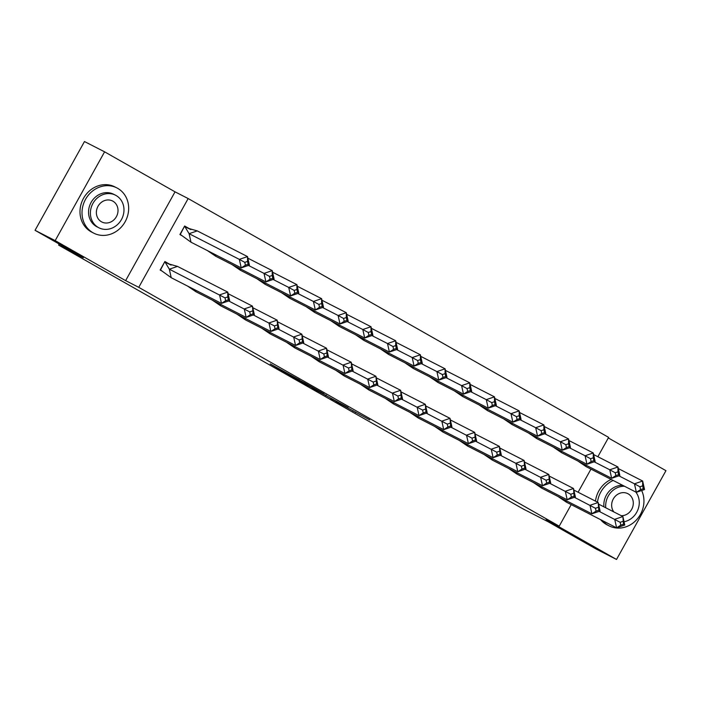 <?xml version="1.0" encoding="UTF-8"?>
<svg xmlns="http://www.w3.org/2000/svg" width="701" height="701" viewBox="0 0 701 701"><rect width="100%" height="100%" fill="white"/><g stroke="black" fill="none" stroke-linecap="round" stroke-linejoin="round"><path stroke-width="1.05" d="M335.963 401.524L369.76 419.89L335.963 401.524M104.598 151.828L55.177 240.618L125.628 280.628L175.04 191.846L104.598 151.828L84.471 141.541L35.05 230.322L83.331 257.749L58.621 245.105L523.402 509.101L548.121 521.746L596.402 549.172L616.529 559.459L665.95 470.678L608.31 437.941M35.05 230.322L55.177 240.618M270.235 363.915L283.002 371.477L299.765 380.126L270.235 363.915M571.201 504.624L559.214 526.162L546.088 519.45L616.529 559.459M559.214 526.162L138.745 287.34L188.166 198.558L608.626 437.38L597.857 456.719M125.628 280.628L138.745 287.34M312.225 388.03L348.09 407.579L312.225 388.03M307.169 385.2L287.874 374.22L304.637 382.869L324.107 393.944L307.213 385.121M59.208 244.044L58.621 245.105M590.969 469.109L578.097 492.233M171.123 265.066L164.893 261.526L160.143 270.043L161.458 270.796M190.891 229.551L184.652 226.011L179.912 234.537L181.226 235.282M175.04 191.846L188.166 198.558M170.632 264.89L166.286 262.673M190.4 229.376L186.054 227.159M330.723 398.519L344.988 405.87L330.723 398.519M301.491 381.791L313.294 388.293L301.491 381.791L301.763 381.309M577.782 460.969L586.124 466.629L585.773 465.052M618.308 468.575L642.651 481.026L642.651 485.863L639.917 486.792L634.466 483.813L642.651 481.026L644.543 489.535L636.359 492.321L634.466 483.813L618.878 475.839M639.917 486.792L640.548 489.631L636.359 492.321L586.124 466.629M644.543 489.535L643.281 488.702L642.651 485.863M640.548 489.631L643.281 488.702M599.11 511.353L620.157 522.306L620.788 525.145L616.6 527.835L614.707 519.327L622.882 516.541L624.775 525.049L616.6 527.835L566.355 502.144L558.014 496.483M566.355 502.144L566.005 500.567M620.788 525.145L623.513 524.217L622.882 516.541L598.54 504.089M623.513 524.217L624.775 525.049M622.882 521.378L620.157 522.306M602.615 520.685A25.402 22.756 117.1 0 0 608.266 525.417A25.402 22.756 117.1 0 0 609.055 525.846A25.402 22.756 117.1 0 0 636.508 519.853A25.402 22.756 117.1 0 0 641.66 490.516M600.599 519.66A25.402 22.756 117.1 0 0 606.26 524.392A25.402 22.756 117.1 0 0 607.04 524.812L609.055 525.846M624.048 521.781A18.296 16.386 117.1 0 0 637.875 509.837A18.296 16.386 117.1 0 0 635.798 492.041M621.27 515.708A11.786 10.559 117.1 0 0 632.696 506.981A11.786 10.559 117.1 0 0 628.21 493.872A11.786 10.559 117.1 0 0 627.842 493.67A11.786 10.559 117.1 0 0 614.356 497.342A11.786 10.559 117.1 0 0 613.822 511.905M624.512 486.266A18.296 16.386 117.1 0 0 605.787 507.796M603.938 506.849A18.296 16.386 -62.9 0 1 622.663 485.32M611.141 479.431A25.402 22.756 117.1 0 0 595.482 501.127M613.156 480.457A25.402 22.756 117.1 0 0 597.497 502.161M92.979 232.741A25.402 22.756 117.1 0 0 93.768 233.161A25.402 22.756 117.1 0 0 125.365 221.341A25.402 22.756 117.1 0 0 117.689 188.341A25.402 22.756 117.1 0 0 116.901 187.921A25.402 22.756 117.1 0 0 85.312 199.741A25.402 22.756 117.1 0 0 92.979 232.741M116.901 187.921L114.894 186.895A25.402 22.756 117.1 0 0 83.296 198.707A25.402 22.756 117.1 0 0 90.964 231.707A25.402 22.756 117.1 0 0 91.752 232.136L93.768 233.161M98.859 227.772L97.01 226.826A18.296 16.386 -62.9 0 1 96.44 226.519A18.296 16.386 -62.9 0 1 90.92 202.764A18.296 16.386 -62.9 0 1 113.667 194.256L115.516 195.202A18.296 16.386 117.1 0 0 92.769 203.711A18.296 16.386 117.1 0 0 98.289 227.466A18.296 16.386 117.1 0 0 98.859 227.772A18.296 16.386 117.1 0 0 121.606 219.264A18.296 16.386 117.1 0 0 116.086 195.509A18.296 16.386 117.1 0 0 115.516 195.202M112.922 201.187A11.786 10.559 117.1 0 0 112.554 200.994A11.786 10.559 117.1 0 0 97.895 206.48A11.786 10.559 117.1 0 0 101.452 221.788A11.786 10.559 117.1 0 0 101.82 221.98A11.786 10.559 117.1 0 0 116.48 216.504A11.786 10.559 117.1 0 0 112.922 201.187M553.08 446.94L561.431 452.601L561.08 451.032M593.607 454.546L617.958 466.997L617.949 471.834L615.224 472.763L609.774 469.784L617.958 466.997L619.85 475.506L611.666 478.301L609.774 469.784L594.185 461.81M615.224 472.763L615.855 475.602L611.666 478.301L561.431 452.601M619.85 475.506L618.58 474.673L617.949 471.834M615.855 475.602L618.58 474.673M528.388 432.911L536.729 438.581L536.379 437.003M568.914 440.517L593.256 452.969L593.256 457.806L590.531 458.734L585.081 455.764L593.256 452.969L595.149 461.486L586.974 464.272L585.081 455.764L569.484 447.79M590.531 458.734L591.162 461.573L586.974 464.272L536.729 438.581M595.149 461.486L593.887 460.645L593.256 457.806M591.162 461.573L593.887 460.645M503.695 418.883L512.037 424.552L511.686 422.975M544.221 426.488L568.564 438.94L568.564 443.777L565.83 444.706L560.379 441.735L568.564 438.94L570.456 447.457L562.272 450.244L560.379 441.735L544.791 433.761M565.83 444.706L566.461 447.545L562.272 450.244L512.037 424.552M570.456 447.457L569.194 446.616L568.564 443.777M566.461 447.545L569.194 446.616M478.993 404.863L487.335 410.523L486.985 408.946M519.52 412.468L543.871 424.92L543.862 429.757L541.137 430.686L535.687 427.706L543.871 424.92L545.764 433.428L537.579 436.215L535.687 427.706L520.098 419.733M541.137 430.686L541.768 433.516L537.579 436.215L487.335 410.523M545.764 433.428L544.493 432.587L543.862 429.757M541.768 433.516L544.493 432.587M454.301 390.834L462.642 396.494L462.292 394.917M494.827 398.44L519.169 410.891L519.169 415.728L516.444 416.657L510.994 413.678L519.169 410.891L521.062 419.4L512.887 422.186L510.994 413.678L495.397 405.704M516.444 416.657L517.075 419.496L512.887 422.186L462.642 396.494M521.062 419.4L519.8 418.567L519.169 415.728M517.075 419.496L519.8 418.567M574.417 497.324L595.456 508.278L596.087 511.117L591.898 513.815L590.005 505.298L598.19 502.512L600.082 511.02L591.898 513.815L541.663 488.115L533.321 482.454M541.663 488.115L541.312 486.538M596.087 511.117L598.812 510.188L598.19 502.512L573.847 490.06M598.812 510.188L600.082 511.02M598.181 507.349L595.456 508.278M549.724 483.296L570.763 494.249L571.394 497.088L567.205 499.787L565.313 491.27L573.497 488.483L575.39 496.991L567.205 499.787L516.961 474.086L508.619 468.426M516.961 474.086L516.611 472.518M571.394 497.088L574.119 496.159L573.497 488.483L549.146 476.032M574.119 496.159L575.39 496.991M573.488 493.32L570.763 494.249M525.023 469.276L546.061 480.22L546.692 483.059L542.504 485.758L540.62 477.25L548.795 474.454L550.688 482.971L542.504 485.758L492.268 460.066L483.927 454.397M492.268 460.066L491.918 458.489M546.692 483.059L549.426 482.13L548.795 474.454L524.453 462.003M549.426 482.13L550.688 482.971M548.795 479.291L546.061 480.22M500.33 455.247L521.369 466.2L522 469.03L517.811 471.729L515.918 463.221L524.103 460.434L525.995 468.943L517.811 471.729L467.576 446.038L459.234 440.377M467.576 446.038L467.225 444.46M522 469.03L524.725 468.102L524.103 460.434L499.76 447.983M524.725 468.102L525.995 468.943M524.094 465.262L521.369 466.2M475.628 441.218L496.676 452.171L497.307 455.01L493.118 457.7L491.226 449.192L499.41 446.406L501.303 454.914L493.118 457.7L442.874 432.009L434.532 426.348M442.874 432.009L442.524 430.432M497.307 455.01L500.032 454.073L499.41 446.406L475.059 433.954M500.032 454.073L501.303 454.914M499.401 451.242L496.676 452.171M429.608 376.805L437.95 382.466L437.599 380.888M470.134 384.411L494.477 396.862L494.468 401.699L491.743 402.628L486.292 399.649L494.477 396.862L496.369 405.371L488.185 408.166L486.292 399.649L470.704 391.675M491.743 402.628L492.374 405.467L488.185 408.166L437.95 382.466M496.369 405.371L495.099 404.538L494.468 401.699M492.374 405.467L495.099 404.538M450.936 427.189L471.975 438.143L472.605 440.982L468.417 443.68L466.524 435.163L474.708 432.377L476.601 440.885L468.417 443.68L418.182 417.98L409.84 412.319M418.182 417.98L417.831 416.403M472.605 440.982L475.339 440.053L474.708 432.377L450.366 419.925M475.339 440.053L476.601 440.885M474.708 437.214L471.975 438.143M404.906 362.776L413.248 368.446L412.898 366.868M445.433 370.382L469.784 382.834L469.775 387.671L467.05 388.599L461.6 385.62L469.784 382.834L471.677 391.351L463.492 394.137L461.6 385.62L446.011 377.646M467.05 388.599L467.681 391.438L463.492 394.137L413.248 368.446M471.677 391.351L470.406 390.51L469.775 387.671M467.681 391.438L470.406 390.51M426.243 413.161L447.282 424.114L447.913 426.953L443.724 429.652L441.832 421.135L450.016 418.348L451.908 426.856L443.724 429.652L393.489 403.951L385.138 398.291M393.489 403.951L393.138 402.383M447.913 426.953L450.638 426.024L450.016 418.348L425.665 405.897M450.638 426.024L451.908 426.856M450.007 423.185L447.282 424.114M380.214 348.748L388.556 354.417L388.205 352.84M420.74 356.353L445.082 368.805L445.082 373.642L442.357 374.571L436.907 371.6L445.082 368.805L446.975 377.322L438.8 380.108L436.907 371.6L421.31 363.626M442.357 374.571L442.979 377.41L438.8 380.108L388.556 354.417M446.975 377.322L445.713 376.481L445.082 373.642M442.979 377.41L445.713 376.481M401.542 399.141L422.589 410.085L423.22 412.924L419.032 415.623L417.139 407.115L425.314 404.319L427.207 412.836L419.032 415.623L368.787 389.931L360.445 384.262M368.787 389.931L368.437 388.354M423.22 412.924L425.945 411.995L425.314 404.319L400.972 391.868M425.945 411.995L427.207 412.836M425.314 409.156L422.589 410.085M355.521 334.727L363.863 340.388L363.512 338.811M396.047 342.333L420.39 354.785L420.381 359.622L417.656 360.551L412.206 357.571L420.39 354.785L422.282 363.293L414.098 366.08L412.206 357.571L396.617 349.597M417.656 360.551L418.287 363.381L414.098 366.08L363.863 340.388M422.282 363.293L421.012 362.452L420.381 359.622M418.287 363.381L421.012 362.452M376.849 385.112L397.888 396.065L398.519 398.895L394.33 401.594L392.437 393.086L400.621 390.291L402.514 398.808L394.33 401.594L344.095 375.902L335.753 370.233M344.095 375.902L343.744 374.325M398.519 398.895L401.252 397.966L400.621 390.291L376.279 377.848M401.252 397.966L402.514 398.808M400.621 395.127L397.888 396.065M330.819 320.699L339.161 326.359L338.811 324.782M371.346 328.305L395.697 340.756L395.688 345.593L392.963 346.522L387.513 343.543L395.697 340.756L397.59 349.264L389.405 352.051L387.513 343.543L371.916 335.569M392.963 346.522L393.594 349.361L389.405 352.051L339.161 326.359M397.59 349.264L396.319 348.423L395.688 345.593M393.594 349.361L396.319 348.423M352.156 371.083L373.195 382.036L373.826 384.867L369.637 387.565L367.745 379.057L375.929 376.271L377.821 384.779L369.637 387.565L319.393 361.874L311.051 356.213M319.393 361.874L319.043 360.296M373.826 384.867L376.551 383.938L375.929 376.271L351.578 363.819M376.551 383.938L377.821 384.779M375.92 381.107L373.195 382.036M306.127 306.67L314.469 312.331L314.118 310.753M346.653 314.276L370.995 326.727L370.995 331.564L368.262 332.493L362.811 329.514L370.995 326.727L372.888 335.236L364.704 338.031L362.811 329.514L347.223 321.54M368.262 332.493L368.892 335.332L364.704 338.031L314.469 312.331M372.888 335.236L371.626 334.403L370.995 331.564M368.892 335.332L371.626 334.403M327.455 357.054L348.502 368.007L349.133 370.847L344.945 373.537L343.052 365.028L351.227 362.242L353.12 370.75L344.945 373.537L294.7 347.845L286.358 342.184M294.7 347.845L294.35 346.268M349.133 370.847L351.858 369.918L351.227 362.242L326.885 349.79M351.858 369.918L353.12 370.75M351.227 367.079L348.502 368.007M281.425 292.641L289.776 298.302L289.425 296.733M321.961 300.247L346.303 312.699L346.294 317.535L343.569 318.464L338.119 315.485L346.303 312.699L348.195 321.207L340.011 324.002L338.119 315.485L322.53 307.511M343.569 318.464L344.2 321.303L340.011 324.002L289.776 298.302M348.195 321.207L346.925 320.375L346.294 317.535M344.2 321.303L346.925 320.375M302.762 343.026L323.801 353.979L324.432 356.818L320.243 359.517L318.35 350.999L326.535 348.213L328.427 356.721L320.243 359.517L270.008 333.816L261.666 328.156M270.008 333.816L269.657 332.239M324.432 356.818L327.157 355.889L326.535 348.213L302.192 335.761M327.157 355.889L328.427 356.721M326.535 353.05L323.801 353.979M256.732 278.612L265.074 284.282L264.724 282.705M297.259 286.218L321.61 298.67L321.601 303.507L318.876 304.436L313.426 301.465L321.61 298.67L323.494 307.187L315.319 309.973L313.426 301.465L297.829 293.491M318.876 304.436L319.507 307.275L315.319 309.973L265.074 284.282M323.494 307.187L322.232 306.346L321.601 303.507M319.507 307.275L322.232 306.346M278.069 328.997L299.108 339.95L299.739 342.789L295.55 345.488L293.658 336.971L301.842 334.184L303.735 342.701L295.55 345.488L245.306 319.796L236.964 314.127M245.306 319.796L244.956 318.219M299.739 342.789L302.464 341.86L301.842 334.184L277.491 321.733M302.464 341.86L303.735 342.701M301.833 339.021L299.108 339.95M232.04 264.584L240.382 270.253L240.031 268.676M272.566 272.198L296.909 284.641L296.909 289.478L294.175 290.416L288.724 287.436L296.909 284.641L298.801 293.158L290.617 295.945L288.724 287.436L273.136 279.462M294.175 290.416L294.806 293.246L290.617 295.945L240.382 270.253M298.801 293.158L297.539 292.317L296.909 289.478M294.806 293.246L297.539 292.317M253.368 314.977L274.415 325.921L275.046 328.76L270.858 331.459L268.965 322.951L277.14 320.155L279.033 328.673L270.858 331.459L220.613 305.767L212.272 300.098M220.613 305.767L220.263 304.19M275.046 328.76L277.771 327.831L277.14 320.155L252.798 307.704M277.771 327.831L279.033 328.673M277.14 324.992L274.415 325.921M207.338 250.564L215.68 256.224L215.33 254.647M247.865 258.17L272.216 270.621L272.207 275.458L269.482 276.387L264.032 273.408L272.216 270.621L274.109 279.129L265.924 281.916L264.032 273.408L248.443 265.434M269.482 276.387L270.113 279.217L265.924 281.916L215.68 256.224M274.109 279.129L272.838 278.288L272.207 275.458M270.113 279.217L272.838 278.288M228.675 300.948L249.714 311.901L250.345 314.731L246.156 317.43L244.263 308.922L252.448 306.135L254.34 314.644L246.156 317.43L195.921 291.739L187.579 286.078M195.921 291.739L195.57 290.161M250.345 314.731L253.07 313.803L252.448 306.135L228.105 293.684M253.07 313.803L254.34 314.644M252.439 310.972L249.714 311.901M197.279 230.901L247.514 256.592L247.514 261.429L244.789 262.358L239.339 259.379L247.514 256.592L249.407 265.101L241.232 267.887L239.339 259.379L189.095 233.687L197.279 230.901L187.982 228.254L184.749 226.414L189.095 233.687L190.987 242.195L180.052 234.274M184.503 226.283L180.297 234.406M244.789 262.358L245.42 265.197L241.232 267.887L190.987 242.195M249.407 265.101L248.145 264.268L247.514 261.429M245.42 265.197L248.145 264.268M171.219 277.71L169.327 269.202L225.021 297.872L225.652 300.711L221.463 303.402L219.571 294.893L227.755 292.107L229.648 300.615L221.463 303.402L171.219 277.71L160.284 269.789M177.511 266.406L169.327 269.202L164.98 261.929L168.222 263.769L177.511 266.406L227.755 292.107L227.746 296.944L225.021 297.872M164.735 261.797L160.529 269.911M225.652 300.711L228.377 299.774L229.648 300.615M228.377 299.774L227.746 296.944M355.617 412.039L355.346 412.521M353.243 410.804L353.006 411.242M326.298 395.224L326.026 395.714M325.702 394.926L325.422 395.425M301.264 381.055L300.983 381.563"/></g></svg>
